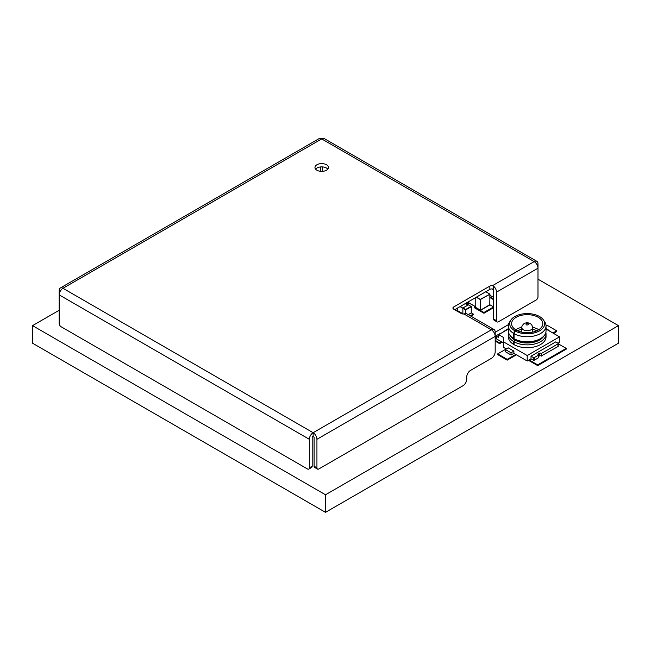 <?xml version="1.0" encoding="UTF-8"?>
<svg xmlns="http://www.w3.org/2000/svg" width="651" height="651" viewBox="0 0 651 651"><rect width="100%" height="100%" fill="white"/><g stroke="black" fill="none" stroke-linecap="round" stroke-linejoin="round"><path stroke-width="0.98" d="M59.184 310.258L32.55 325.63L325.5 494.768L618.45 325.63L537.986 279.173M325.5 494.768L325.5 512.337L618.45 343.207L618.45 325.63M32.55 325.63L32.55 343.207L325.5 512.337M493.661 297.442L489.926 295.285M485.874 291.689L489.926 294.179L480.528 299.232L480.715 310.104L489.845 304.839L489.845 294.293L480.332 299.566L480.332 310.104L475.767 307.475L475.767 297.523M475.767 307.475L480.332 310.104M462.869 313.994L462.869 308.248L465.53 309.786L465.53 313.603M468.289 314.653L471.234 312.862L471.234 306.711L465.913 309.786L463.056 307.915L468.386 304.839L471.047 306.377L465.717 309.453L465.913 313.579M460.412 306.393L462.869 308.248L460.029 306.613M457.45 308.102L457.498 310.73L462.869 313.741L457.45 310.608M457.165 311.154L457.165 308.265M457.84 310.926L457.303 311.235M508.366 334.004L508.366 336.852A18.83 10.872 -0 0 0 513.696 344.436L513.696 341.58A18.83 10.872 180 0 1 508.366 334.004A18.83 10.872 180 0 1 508.553 332.466M513.696 341.58L514.648 339.928A17.487 10.099 180 0 1 510.571 336.03M538.776 329.715A15.6 9.008 -0 0 0 538.231 329.39A15.6 9.008 -0 0 0 532.567 327.298M521.833 327.298A15.6 9.008 -0 0 0 516.17 329.39A15.6 9.008 -0 0 0 515.625 329.715M536.806 330.773A14.257 8.235 -0 0 0 532.583 329.235M521.817 329.235A14.257 8.235 -0 0 0 517.594 330.773M514.648 339.928L514.648 339.049L513.696 338.504L513.696 333.45A18.83 10.872 180 0 1 508.366 325.874A18.83 10.872 180 0 1 509.587 322.025L510.84 320.105A17.487 10.099 180 0 1 539.565 316.541A17.487 10.099 180 0 1 543.552 320.105A17.487 10.099 180 0 1 536.798 332.116A17.487 10.099 180 0 1 515.022 330.928L514.078 333.67L514.078 338.723L515.022 339.269L514.078 341.799L514.078 344.656A18.83 10.872 -0 0 0 534.528 346.869A18.83 10.872 -0 0 0 546.034 336.852L546.034 334.004A18.83 10.872 180 0 1 534.528 344.013A18.83 10.872 180 0 1 514.078 341.799M513.696 338.504A18.83 10.872 180 0 1 508.366 330.928L508.366 325.874M513.696 333.45L514.648 330.708A17.487 10.099 180 0 1 510.84 320.105M515.974 330.374L515.974 329.935A15.6 9.008 180 0 1 511.596 323.677A15.6 9.008 180 0 1 521.231 315.353A15.6 9.008 180 0 1 538.231 317.306A15.6 9.008 180 0 1 542.804 323.677A15.6 9.008 180 0 1 533.291 331.969A15.6 9.008 180 0 1 516.357 330.155L515.022 330.928M546.034 329.056L559.534 336.852L559.534 342.345L558.013 343.223A0.806 0.464 180 0 1 558.013 343.883L558.013 346.519L541.274 355.967A1.343 0.773 -0 0 0 539.37 355.967L538.613 356.406M558.249 343.557L558.249 346.194A0.806 0.464 180 0 1 558.013 346.519M534.43 360.141L534.43 357.505L538.613 355.088L538.613 357.725L534.43 360.141A0.806 0.464 180 0 1 533.283 360.141L531.004 358.823L527.196 361.02L513.883 353.33L511.027 354.974L505.322 351.678L505.322 349.489L511.027 352.777L511.027 354.974M506.275 348.936L503.418 347.292L503.418 337.405L498.666 334.663L508.366 329.056M503.418 342.898L496.379 338.829A0.806 0.464 180 0 1 496.143 338.504L496.143 335.867A0.806 0.464 180 0 1 496.379 335.542L500.757 333.231A1.343 0.773 180 0 0 500.969 333.328M508.366 328.617L503.614 331.587A1.343 0.773 180 0 1 503.784 331.701M496.379 338.829L496.379 336.193A0.806 0.464 180 0 1 496.143 335.867M496.379 336.193L498.666 337.511L498.666 334.663M527.196 361.02L527.196 355.527L503.418 341.799M497.714 353.884L507.219 359.368L507.219 360.125L497.714 354.632L497.714 353.884L508.179 347.837L513.883 351.133L513.883 353.33M511.027 352.777L513.883 351.133M559.534 336.852L527.196 355.527M531.004 358.823L531.004 356.187L555.734 341.905L558.013 343.223M531.004 356.187L533.283 357.505L533.283 360.141M534.43 357.505A0.806 0.464 180 0 1 533.283 357.505M538.613 355.088L538.426 354.974A1.343 0.773 180 0 1 538.027 354.429A1.343 0.773 180 0 1 538.426 353.875L539.37 353.33A1.343 0.773 180 0 1 541.274 353.33L541.469 356.073M541.469 353.436L558.013 343.883M549.078 330.374L546.034 328.617M503.418 331.473L503.418 331.912M545.839 332.466A18.83 10.872 180 0 1 546.034 334.004M514.648 330.708L515.974 329.935M543.821 336.03A17.487 10.099 180 0 1 515.022 340.147M543.552 320.105L544.814 322.025A18.83 10.872 180 0 1 546.034 325.874L546.034 330.928A18.83 10.872 180 0 1 540.517 338.61L539.565 339.163A17.487 10.099 180 0 1 515.022 339.269M540.517 338.61A18.83 10.872 180 0 1 514.078 338.723M546.034 325.874A18.83 10.872 180 0 1 534.528 335.883A18.83 10.872 180 0 1 514.078 333.67M507.219 359.368L515.787 354.429M507.219 360.125L516.438 354.803M458.263 311.788L458.792 311.479M458.914 312.163L459.443 311.853M508.504 324.572L495.183 332.262M495.183 340.335L499.602 342.882L501.506 341.791M499.602 342.882L499.602 343.638L502.157 342.166M495.183 341.083L499.602 343.638M470.299 315.816L473.326 314.067L471.283 312.887M473.326 314.067L473.326 314.824L470.95 316.191M475.027 306.475L474.262 306.914L483.929 312.488L493.596 306.914L489.918 304.79M483.929 312.488L483.929 313.245L474.262 307.663L474.262 306.914M493.596 306.914L493.596 307.663L483.929 313.245M529.108 359.913L537.677 364.869L566.215 348.391L558.249 343.801M566.215 348.391L566.215 349.148L537.677 365.618L537.677 364.869M528.449 360.296L537.677 365.618M466.889 302.65L467.605 303.065L468.362 302.634M467.605 303.065L467.605 303.822L469.021 303.008M466.23 303.024L467.605 303.822M489.926 296.823L493.661 298.98M489.926 297.572L493.661 299.729M552.878 333.011L556.686 330.814L547.174 325.321L546.034 325.98M556.686 330.814L556.686 331.562L553.529 333.385M326.452 170.228A6.722 3.882 0 0 0 328.421 167.478A6.722 3.882 0 0 0 324.271 163.897A6.722 3.882 0 0 0 316.939 164.736A6.722 3.882 0 0 0 314.97 167.478A6.722 3.882 0 0 0 319.12 171.067A6.722 3.882 0 0 0 326.452 170.228M327.787 169.13A6.722 3.882 0 0 0 316.939 168.031A6.722 3.882 0 0 0 315.605 169.13M492.457 285.691L493.661 286.237A5.379 3.109 60 0 1 496.518 292.136L537.986 268.196A5.379 3.109 -120 0 0 534.178 261.604L492.457 285.691A2.694 1.554 0 0 0 489.853 286.09L453.714 306.963A2.694 1.554 0 0 0 452.925 308.061A2.694 1.554 0 0 0 453.714 309.16L461.323 313.554A2.694 1.554 0 0 0 463.919 313.953L491.375 329.805A5.379 3.109 -60 0 1 494.068 329.536A5.379 3.109 -60 0 1 495.183 332.002L495.183 336.396A5.379 3.109 -120 0 0 491.375 329.805L313.139 432.712A5.379 3.109 60 0 1 316.939 439.303L495.183 336.396L495.183 351.768A5.379 3.109 -60 0 1 491.375 358.359L470.551 370.386A5.379 3.109 120 0 0 466.743 376.978L466.743 379.175A5.379 3.109 -60 0 1 462.942 385.766L318.844 468.956A2.694 1.554 -60 0 1 317.501 469.086A2.694 1.554 -60 0 1 316.939 467.857L316.939 439.303M536.872 261.336L324.385 138.663A5.379 3.109 120 0 0 321.692 138.923L534.178 261.604A5.379 3.109 -60 0 1 536.872 261.336A5.379 3.109 -60 0 1 537.986 263.801L537.986 296.75A2.694 1.554 -60 0 1 536.082 300.046L498.414 321.789A2.694 1.554 -60 0 1 497.071 321.92A2.694 1.554 -60 0 1 496.518 320.691L493.661 319.039L493.661 290.484L492.457 288.987A2.694 1.554 0 0 0 489.853 289.386L454.667 309.705M313.139 432.712L62.984 288.287L321.692 138.923A5.379 3.109 -120 0 0 319.006 138.663L60.299 288.027A5.379 3.109 60 0 1 62.984 288.287A5.379 3.109 120 0 0 59.184 294.879L309.331 439.303A5.379 3.109 -60 0 1 313.139 432.712L313.139 436.007A1.343 0.773 60 0 1 314.083 437.651L314.083 466.214A2.694 1.554 120 0 0 314.645 467.442L317.501 469.086M309.331 439.303L309.331 467.857A2.694 1.554 60 0 1 308.777 469.086A2.694 1.554 60 0 1 307.427 468.956L61.08 326.729A2.694 1.554 60 0 1 59.184 323.433L59.184 290.484A5.379 3.109 60 0 1 60.299 288.027M494.068 329.536L466.865 313.831A5.379 3.109 120 0 0 465.123 313.692L463.919 313.953M496.518 320.691L496.518 292.136M308.777 469.086L311.626 467.442A2.694 1.554 -120 0 0 312.187 466.214L312.187 437.651A1.343 0.773 -60 0 1 313.139 436.007M493.661 319.039A2.694 1.554 120 0 0 494.215 320.276L497.071 321.92M322.644 166.933L322.644 171.327M320.748 171.327L320.748 166.933M480.715 310.104L489.845 304.619M476.28 297.222L480.332 299.566L476.662 297.002M485.792 291.738L489.926 294.179L489.788 304.961L480.658 310.234L475.824 307.597M467.719 302.17L475.767 306.816L467.719 302.17M468.517 304.831L471.316 306.597L471.234 312.643M465.164 303.643L467.817 305.173M457.165 311.105L454.707 309.681L457.165 311.105M526.244 324.882C525.756 323.864 526.39 323.498 528.148 323.783C528.645 324.8 528.01 325.166 526.244 324.882M523.396 329.829A5.379 3.109 180 0 1 521.817 327.632C521.207 326.363 524.234 322.929 525.04 323.205C526.602 322.538 528.311 322.66 530.166 323.588C531.509 324.222 532.315 325.573 532.583 327.632A5.379 3.109 180 0 1 529.255 330.496A5.379 3.109 180 0 1 523.396 329.829M538.426 353.875L538.426 354.974M539.37 353.33L539.37 355.967M541.274 353.33L541.274 355.967M453.714 309.16L453.714 306.963M489.853 286.09L489.853 289.386M493.661 290.484L493.661 286.237M312.187 466.214L309.331 467.857M316.939 467.857L314.083 466.214M467.646 302.21L475.767 306.906M457.498 310.73L462.869 313.831M465.245 303.602L467.89 305.124M532.583 332.132L532.583 327.632M521.817 332.132L521.817 327.632"/></g></svg>
